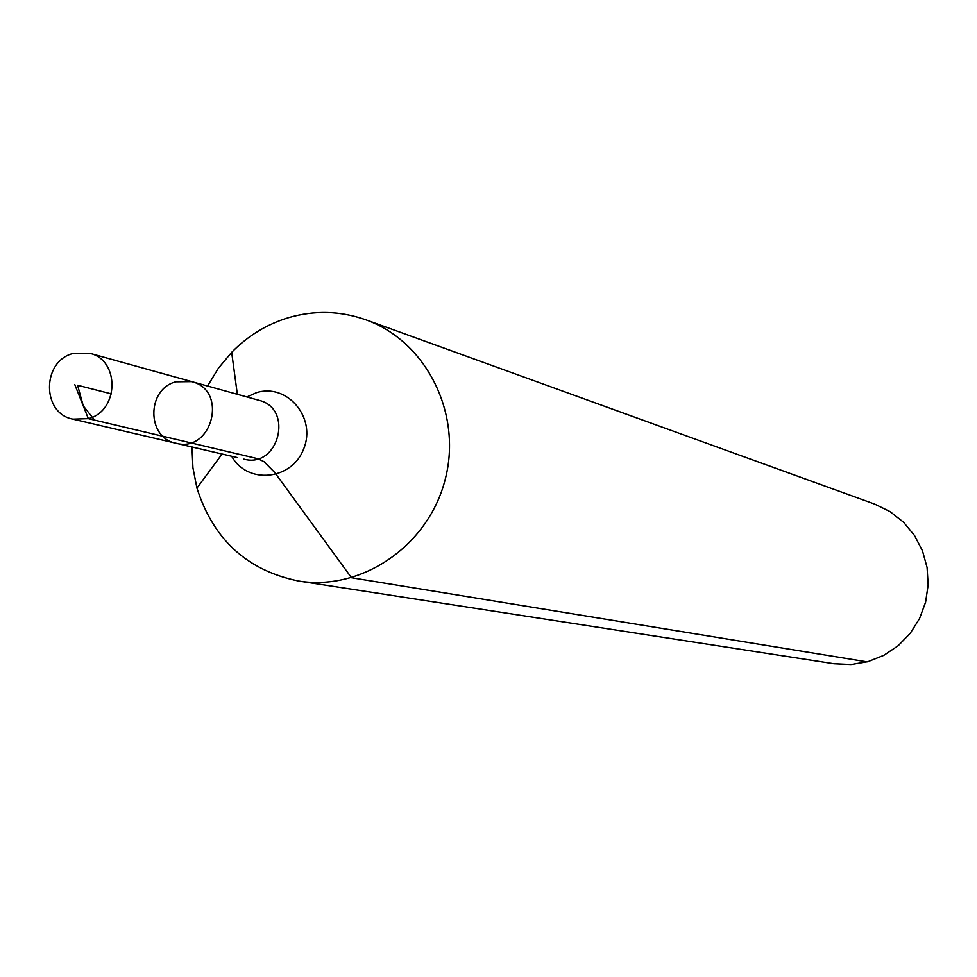 <?xml version="1.0" encoding="UTF-8"?>
<svg xmlns="http://www.w3.org/2000/svg" width="977" height="977" viewBox="0 0 977 977"><rect width="100%" height="100%" fill="white"/><g stroke="black" fill="none" stroke-linecap="round" stroke-linejoin="round"><path stroke-width="1.47" d="M175.909 381.799C146.501 388.98 146.489 437.916 175.933 443.228C212.217 453.365 228.398 390.141 191.7 381.616L175.909 381.799M191.956 446.977L192.921 467.775L196.939 488.109C213.389 539.695 247.352 570.678 298.815 581.059L833.943 663.749L850.991 664.543L867.881 661.698L883.855 655.323L898.205 645.699L910.283 633.255L919.552 618.526L925.598 602.174L928.15 584.93L927.088 567.552L922.471 550.833L914.509 535.506L903.554 522.243L890.108 511.643L874.769 504.144L365.667 319.723C340.191 310.771 314.386 310.1 288.252 317.72C266.684 324.327 247.816 335.868 231.671 352.331L218.384 368.231L207.551 386.025M298.815 581.059C362.125 591.293 428.659 545.459 445.231 479.292C462.475 413.295 426.106 341.144 365.667 319.723M237.069 457.529L175.933 443.228C212.217 453.365 228.398 390.141 191.7 381.616L89.725 353.271L72.957 353.491C41.73 361.234 41.62 413.491 72.872 419.133L88.333 418.632C119.06 411.17 120.11 360 89.725 353.271M867.149 661.893L351.488 577.737L274.806 472.599L263.998 461.669L257.843 458.714L88.333 418.632L74.765 384.523M190.503 442.789L94.574 420.11L83.253 405.87L77.586 385.243L111.427 393.902M231.696 456.271C247.364 484.873 292.111 480.33 303.749 448.724C316.572 417.594 287.079 382.862 256.438 392.693L246.876 396.943M243.884 459.129C278.677 468.838 294.114 408.496 258.929 400.301L252.188 398.421M222.06 454.024L196.939 488.109M237.338 394.293L231.671 352.331M258.929 400.301L191.7 381.616M175.933 443.228L72.872 419.133"/></g></svg>
